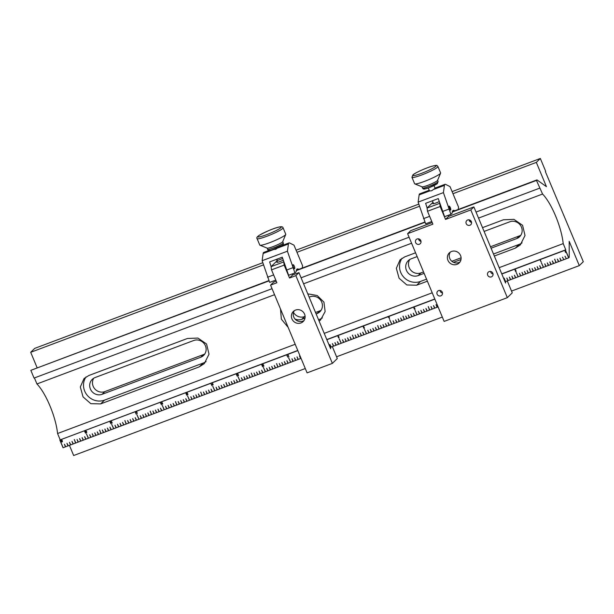 <?xml version="1.0" encoding="UTF-8"?>
<svg xmlns="http://www.w3.org/2000/svg" width="614" height="614" viewBox="0 0 614 614"><rect width="100%" height="100%" fill="white"/><g stroke="black" fill="none" stroke-linecap="round" stroke-linejoin="round"><path stroke-width="0.92" d="M439.24 201.599A4.927 0.583 157.4 0 1 432.893 203.733A4.927 0.583 157.4 0 1 432.954 203.449A4.927 0.583 157.4 0 1 433.369 203.134M487.677 275.202A2.886 2.748 -134.4 0 0 492.29 276.292A2.886 2.748 -134.4 0 0 492.858 273.261A2.886 2.748 -134.4 0 0 488.253 272.171A2.886 2.748 -134.4 0 0 487.677 275.202M490.555 271.449A2.886 2.748 -134.4 0 0 493.057 274.005M437.114 294.198A2.886 2.748 -134.4 0 0 441.727 295.288A2.886 2.748 -134.4 0 0 442.295 292.249A2.886 2.748 -134.4 0 0 437.69 291.159A2.886 2.748 -134.4 0 0 437.114 294.198M439.992 290.437A2.886 2.748 -134.4 0 0 442.494 292.993M415.632 242.584A2.886 2.748 -134.4 0 0 420.245 243.674A2.886 2.748 -134.4 0 0 420.813 240.634A2.886 2.748 -134.4 0 0 416.2 239.552A2.886 2.748 -134.4 0 0 415.632 242.584M418.51 238.823A2.886 2.748 -134.4 0 0 421.012 241.379M466.195 223.596A2.886 2.748 -134.4 0 0 470.8 224.678A2.886 2.748 -134.4 0 0 471.375 221.646A2.886 2.748 -134.4 0 0 466.763 220.556A2.886 2.748 -134.4 0 0 466.195 223.596M469.073 219.835A2.886 2.748 -134.4 0 0 471.575 222.391M447.928 260.298A7.038 6.7 -134.4 0 0 459.172 262.953A7.038 6.7 -134.4 0 0 460.569 255.547A7.038 6.7 -134.4 0 0 449.325 252.891A7.038 6.7 -134.4 0 0 447.928 260.298M450.338 252.085A7.038 6.7 -134.4 0 0 460.001 261.948M448.166 215.353L448.604 216.404L445.526 219.421L440.154 206.519L427.513 211.262L432.885 224.164L407.604 233.665L444.129 321.406L507.333 297.667L512.26 292.84L507.287 280.897M445.526 219.421L470.808 209.927L507.333 297.667M432.218 222.56L410.682 230.649L407.604 233.665M448.604 216.404L473.885 206.91L505.575 283.039L505.575 281.542M439.777 203.257L440.154 206.519M433 202.259L427.06 208.077L439.701 203.334M470.808 209.927L473.885 206.91M427.513 211.262L427.06 208.077M449.394 208.553A2.111 0.599 69.4 0 0 450.599 210.072A2.111 0.599 69.4 0 0 450.315 207.647A2.111 0.599 69.4 0 0 449.118 206.12A2.111 0.599 69.4 0 0 449.394 208.553M434.85 188.467L431.696 190.739L429.508 190.992L428.925 190.632L429.224 190.256L419.723 193.824A7.038 1.988 69.4 0 0 419.139 194.891L418.134 202.106L425.648 223.811L431.78 221.508M435.426 187.93L445.004 184.33A7.038 1.988 69.4 0 0 444.421 185.39L443.415 192.612L418.134 202.106M458.19 209.497L458.597 207.225L450.008 186.579L445.649 184.415A7.038 1.988 69.4 0 0 445.004 184.33M429.631 216.343L423.499 218.645M443.415 192.612L450.929 214.317L452.157 213.104A12.671 3.577 -110.6 0 1 453.27 210.395A12.671 3.577 -110.6 0 1 454.813 210.763M427.137 208.008L425.617 203.326L438.258 198.583L444.605 216.688L450.929 214.317M448.78 209.151L442.456 211.523M437.928 166.478L440.614 172.933A14.076 1.665 157.4 0 1 440.599 173.156A14.076 1.665 157.4 0 1 439.908 173.908A14.076 1.665 157.4 0 1 426.538 180.585A14.076 1.665 157.4 0 1 414.795 183.893A14.076 1.665 157.4 0 1 414.627 183.747L411.94 177.3L412.999 174.783C414.603 173.179 425.149 168.244 431.473 166.386C438.319 164.667 436.385 165.412 437.928 166.478A14.076 1.665 157.4 0 1 437.222 167.453A14.076 1.665 157.4 0 1 423.084 174.437A14.076 1.665 157.4 0 1 411.94 177.3M440.599 173.156L437.559 180.393A8.442 0.998 157.4 0 1 437.145 180.838A8.442 0.998 157.4 0 1 429.125 184.845A8.442 0.998 157.4 0 1 422.079 186.833L414.795 183.893M449.318 206.803A1.405 0.399 69.4 0 0 449.548 208.399A1.405 0.399 69.4 0 0 450.392 209.389A1.405 0.399 69.4 0 0 450.438 209.313A1.405 0.399 69.4 0 0 450.231 207.954A1.405 0.399 69.4 0 0 449.494 206.795A1.405 0.399 69.4 0 0 449.318 206.803M282.271 257.189L277.513 258.954M282.67 258.417A4.221 0.499 157.4 0 1 276.814 260.374A4.221 0.499 157.4 0 1 276.814 260.305L277.367 259.008M283.069 227.794L285.756 234.249A14.076 1.665 157.4 0 1 285.74 234.471A14.076 1.665 157.4 0 1 283.86 236.052A14.076 1.665 157.4 0 1 270.306 242.438A14.076 1.665 157.4 0 1 259.937 245.209A14.076 1.665 157.4 0 1 259.768 245.063L257.082 238.616C256.299 237.91 257.051 236.789 259.331 235.262C268.026 230.611 274.903 227.809 279.969 226.858C281.726 226.512 282.755 226.819 283.069 227.794A14.076 1.665 157.4 0 1 281.174 229.605A14.076 1.665 157.4 0 1 266.86 236.275A14.076 1.665 157.4 0 1 257.082 238.616M285.74 234.471L282.693 241.709A8.442 0.998 157.4 0 1 281.573 242.653A8.442 0.998 157.4 0 1 273.437 246.483A8.442 0.998 157.4 0 1 267.213 248.148L259.937 245.209M283.246 260.19A4.927 0.583 157.4 0 1 276.899 262.324A4.927 0.583 157.4 0 1 276.96 262.04A4.927 0.583 157.4 0 1 277.374 261.725M291.926 318.889A7.038 6.7 -134.4 0 0 303.17 321.544A7.038 6.7 -134.4 0 0 304.567 314.138A7.038 6.7 -134.4 0 0 293.331 311.482A7.038 6.7 -134.4 0 0 291.926 318.889M294.344 310.676A7.038 6.7 -134.4 0 0 304.007 320.539M292.172 273.944L292.609 274.995L289.532 278.012L284.159 265.11L271.518 269.853L276.891 282.755L270.574 285.134L307.092 372.875L332.374 363.373L337.301 358.553L332.335 346.611M289.532 278.012L295.856 275.632L332.374 363.373M276.223 281.151L273.652 282.118L270.574 285.134M292.609 274.995L298.934 272.624L330.624 348.752L330.616 347.255M283.783 261.848L284.159 265.11M277.006 260.85L271.066 266.668L283.706 261.925M295.856 275.632L298.934 272.624M271.518 269.853L271.066 266.668M293.4 267.144A2.111 0.599 69.4 0 0 294.605 268.663A2.111 0.599 69.4 0 0 294.321 266.238A2.111 0.599 69.4 0 0 293.116 264.711A2.111 0.599 69.4 0 0 293.4 267.144M278.856 247.058L275.701 249.33L273.1 249.407M302.195 268.088L302.602 265.816L294.006 245.17L289.654 243.006A7.038 1.988 69.4 0 0 289.002 242.921A7.038 1.988 69.4 0 0 288.426 243.981L287.413 251.203L262.132 260.697L269.653 282.402L275.786 280.099M273.637 274.934L267.504 277.236M287.413 251.203L294.935 272.908L296.163 271.695A12.671 3.577 -110.6 0 1 297.276 268.986A12.671 3.577 -110.6 0 1 298.818 269.354M269.285 250.328L263.721 252.415A7.038 1.988 69.4 0 0 263.145 253.482L262.132 260.697M271.142 266.599L269.623 261.917L282.263 257.174L288.611 275.279L294.935 272.908M292.786 267.742L286.462 270.114M565.118 250.804L565.195 251.917L565.978 252.692L565.901 251.579L565.087 250.827M60.533 441.098L60.548 440.33L61.162 440.921L61.001 442.195L61.461 441.581L61.592 442.088L60.863 442.065L60.932 440.629M61.638 441.965L61.016 442.318M515.069 270.375L515.085 269.607L515.706 270.198L515.545 271.472L516.006 270.858L516.128 271.365L515.407 271.342L515.476 269.907L515.069 270.375L515.476 269.907M516.182 271.242L515.56 271.595M135.349 412.293L136.17 414.197L135.402 412.24M136.039 413.782L136.178 414.189M110.067 421.795L110.888 423.698L109.983 422.094M110.758 423.276L110.888 423.698M185.912 393.305L186.733 395.209L185.965 393.252M186.602 394.794L186.74 395.201M160.63 402.799L161.451 404.703L160.546 403.106M161.321 404.288L161.451 404.703M84.786 431.289L85.607 433.192L84.701 431.596M85.476 432.778L85.607 433.192M389.053 317.331L388.324 317.269L389.184 317.039L389.453 319.034L389.053 317.131M338.375 337.593L338.92 337.178L337.984 336.649L338.076 336.081L338.943 336.979L338.897 337.976L338.375 337.593L339.005 337.915M338.391 337.508L338.982 337.117L338.045 336.587L338.137 336.027M338.099 336.748L338.076 336.081M262.777 365.13L262.8 364.371L263.414 364.954L263.252 366.228L263.713 365.614L263.836 366.121L263.114 366.097L263.183 364.67L262.777 365.13L263.183 364.67M263.89 366.005L263.268 366.358M237.741 374.617L237.772 373.903L237.219 374.072L237.887 373.819L238.332 375.753L237.741 374.617M238.432 375.024L238.332 375.753L237.856 375.361M238.278 375.645L237.917 374.64M288.081 354.93L288.91 356.834L288.143 354.877M288.78 356.419L288.918 356.826M540.374 260.175L541.195 262.071L540.289 260.474M541.064 261.656L541.195 262.071M529.498 268.679L530.319 271.357L529.498 268.679M504.217 278.173L505.038 280.851L504.217 278.173M428.372 306.662L429.194 309.341L428.372 306.662M403.091 316.156L403.912 318.835L403.091 316.156M377.81 325.65L378.631 328.329L377.81 325.65M352.528 335.152L353.349 337.823L352.528 335.152M276.684 363.634L277.505 366.312L276.684 363.634M251.402 373.135L252.224 375.806L251.402 373.135M226.121 382.629L226.942 385.3L226.121 382.629M200.839 392.123L201.661 394.802L200.839 392.123M175.558 401.617L176.379 404.296L175.558 401.617M150.276 411.111L151.098 413.79L150.276 411.111M124.995 420.613L125.816 423.284L124.995 420.613M99.714 430.107L100.535 432.778L99.714 430.107M74.432 439.601L75.253 442.28L74.432 439.601M554.78 259.185L555.601 261.863L554.78 259.185M563.437 258.916L562.432 257.205L563.437 258.916M565.962 257.964L564.957 256.253L565.962 257.964M541.456 262.999L543.213 266.514L541.456 262.999M389.767 319.971L391.525 323.486L389.767 319.971M339.204 338.959L340.962 342.482L339.204 338.959M288.641 357.954L290.399 361.469L288.641 357.954M238.078 376.942L239.836 380.457L238.078 376.942M187.516 395.93L189.273 399.453L187.516 395.93M136.953 414.926L138.71 418.441L136.953 414.926M86.39 433.914L88.147 437.437L86.39 433.914M111.671 424.42L113.429 427.935L111.671 424.42M162.234 405.432L163.992 408.947L162.234 405.432M212.797 386.436L214.555 389.959L212.797 386.436M263.36 367.448L265.118 370.963L263.36 367.448M364.486 329.465L366.243 332.98L364.486 329.465M415.049 310.477L416.806 313.992L415.049 310.477M516.174 272.493L517.932 276.008L516.174 272.493M297.828 350.617L59.842 440.008L63.058 447.752L301.052 358.361M330.086 347.455L438.089 306.893M505.038 281.749L568.687 257.842L566.922 253.39L568.364 257.066M501.815 274.005L565.463 250.098L566.86 253.452M326.863 339.719L434.865 299.148M560.659 259.96L559.907 258.156L560.897 259.837M558.126 260.912L557.374 259.108L558.364 260.781M553.068 262.807L552.316 261.004L553.314 262.685M550.543 263.759L549.791 261.955L550.781 263.636M548.018 264.711L547.266 262.899L548.256 264.58M545.485 265.662L544.733 263.851L545.723 265.532M540.427 267.558L539.675 265.755L540.673 267.428M537.902 268.51L537.15 266.699L538.14 268.379M535.377 269.454L534.625 267.65L535.615 269.331M532.845 270.406L532.092 268.602L533.082 270.283M527.787 272.309L527.035 270.498L528.032 272.179M525.262 273.253L524.51 271.449L525.5 273.13M522.737 274.205L521.984 272.401L522.974 274.074M520.204 275.156L519.452 273.345L520.442 275.026M515.146 277.052L514.394 275.249L515.392 276.929M512.621 278.004L511.869 276.2L512.859 277.873M510.096 278.956L509.344 277.144L510.334 278.825M507.563 279.9L506.811 278.096L507.801 279.777M436.777 306.493L436.024 304.682L437.014 306.363M434.251 307.437L433.499 305.634L434.489 307.315M431.719 308.389L430.967 306.586L431.957 308.259M426.661 310.285L425.909 308.481L426.907 310.162M424.136 311.237L423.384 309.433L424.374 311.114M421.611 312.188L420.859 310.377L421.849 312.058M419.078 313.14L418.326 311.329L419.316 313.01M414.02 315.036L413.268 313.232L414.266 314.905M411.495 315.987L410.743 314.176L411.733 315.857M408.97 316.931L408.218 315.128L409.208 316.809M406.437 317.883L405.685 316.08L406.675 317.76M401.379 319.787L400.627 317.975L401.625 319.656M398.854 320.731L398.102 318.927L399.092 320.608M396.329 321.682L395.577 319.879L396.567 321.552M393.797 322.634L393.044 320.823L394.034 322.503M388.739 324.53L387.987 322.726L388.984 324.407M386.214 325.481L385.462 323.678L386.452 325.351M383.689 326.433L382.936 324.622L383.927 326.303M381.156 327.377L380.404 325.573L381.394 327.254M376.098 329.281L375.346 327.469L376.344 329.15M373.573 330.232L372.821 328.421L373.811 330.102M371.048 331.176L370.296 329.373L371.286 331.053M368.515 332.128L367.763 330.324L368.753 331.997M363.457 334.024L362.705 332.22L363.703 333.901M360.932 334.975L360.18 333.172L361.17 334.853M358.407 335.927L357.655 334.116L358.645 335.797M355.874 336.879L355.122 335.067L356.112 336.748M350.817 338.774L350.064 336.971L351.062 338.644M348.291 339.726L347.539 337.915L348.529 339.596M345.766 340.67L345.014 338.867L346.004 340.547M343.234 341.622L342.482 339.818L343.472 341.499M338.176 343.525L337.424 341.714L338.421 343.395M335.651 344.469L334.899 342.666L335.889 344.347M333.126 345.421L332.374 343.617L333.364 345.298M330.593 346.373L329.841 344.561L330.831 346.242M300.254 357.762L299.502 355.959L300.499 357.64M297.729 358.714L296.976 356.911L297.967 358.591M295.204 359.666L294.451 357.862L295.441 359.535M292.671 360.618L291.919 358.806L292.909 360.487M287.613 362.513L286.868 360.71L287.859 362.383M285.088 363.465L284.336 361.654L285.326 363.334M282.563 364.409L281.811 362.605L282.801 364.286M280.03 365.361L279.278 363.557L280.268 365.238M274.972 367.264L274.228 365.453L275.218 367.134M272.447 368.208L271.695 366.404L272.685 368.085M269.922 369.16L269.17 367.356L270.16 369.037M267.389 370.112L266.637 368.3L267.627 369.981M262.332 372.007L261.587 370.204L262.577 371.884M259.806 372.959L259.054 371.155L260.044 372.828M257.281 373.911L256.529 372.099L257.519 373.78M254.749 374.855L253.996 373.051L254.987 374.732M249.691 376.758L248.946 374.947L249.936 376.628M247.166 377.71L246.414 375.898L247.404 377.579M244.641 378.654L243.888 376.85L244.879 378.531M242.108 379.606L241.356 377.802L242.346 379.475M237.05 381.501L236.306 379.698L237.296 381.378M234.525 382.453L233.773 380.649L234.763 382.33M232 383.405L231.248 381.601L232.238 383.274M229.467 384.356L228.715 382.545L229.705 384.226M224.409 386.252L223.665 384.448L224.655 386.122M221.884 387.204L221.132 385.392L222.122 387.073M219.359 388.148L218.607 386.344L219.597 388.025M216.826 389.099L216.074 387.296L217.064 388.977M211.776 391.003L211.024 389.192L212.014 390.872M209.244 391.947L208.491 390.143L209.481 391.824M206.718 392.899L205.966 391.095L206.956 392.776M204.186 393.85L203.434 392.039L204.431 393.72M199.136 395.746L198.383 393.942L199.373 395.623M196.603 396.698L195.851 394.894L196.841 396.567M194.078 397.649L193.326 395.838L194.316 397.519M191.545 398.593L190.793 396.79L191.791 398.471M186.495 400.497L185.743 398.686L186.733 400.366M183.962 401.449L183.21 399.637L184.2 401.318M181.437 402.393L180.685 400.589L181.675 402.27M178.904 403.344L178.152 401.541L179.15 403.214M173.854 405.24L173.102 403.436L174.092 405.117M171.321 406.192L170.569 404.388L171.559 406.069M168.796 407.143L168.044 405.34L169.034 407.013M166.264 408.095L165.511 406.284L166.509 407.965M161.213 409.991L160.461 408.187L161.451 409.86M158.681 410.943L157.928 409.131L158.919 410.812M156.156 411.887L155.403 410.083L156.393 411.764M153.623 412.838L152.871 411.035L153.868 412.715M148.573 414.742L147.82 412.93L148.811 414.611M146.04 415.686L145.288 413.882L146.278 415.563M143.515 416.637L142.763 414.834L143.753 416.515M140.982 417.589L140.23 415.778L141.228 417.459M135.932 419.485L135.18 417.681L136.17 419.362M133.399 420.436L132.647 418.633L133.637 420.306M130.874 421.388L130.122 419.577L131.112 421.258M128.341 422.332L127.589 420.529L128.587 422.209M123.291 424.236L122.539 422.424L123.529 424.105M120.758 425.187L120.006 423.376L120.996 425.057M118.233 426.131L117.481 424.328L118.471 426.009M115.701 427.083L114.948 425.279L115.946 426.953M110.65 428.979L109.898 427.175L110.888 428.856M108.118 429.93L107.366 428.127L108.356 429.808M105.593 430.882L104.84 429.079L105.831 430.752M103.06 431.834L102.308 430.023L103.305 431.703M98.01 433.73L97.258 431.926L98.248 433.599M95.477 434.681L94.725 432.87L95.715 434.551M92.952 435.625L92.2 433.822L93.19 435.503M90.419 436.577L89.667 434.773L90.665 436.454M85.369 438.48L84.617 436.669L85.607 438.35M82.836 439.424L82.084 437.621L83.074 439.302M80.311 440.376L79.559 438.573L80.549 440.253M77.778 441.328L77.026 439.517L78.024 441.197M72.728 443.224L71.976 441.42L72.966 443.101M70.196 444.175L69.443 442.372L70.433 444.045M67.67 445.127L66.918 443.316L67.908 444.996M65.138 446.071L64.386 444.267L65.383 445.948M261.756 364.816L262.577 366.719L261.81 364.762M262.447 366.305L262.585 366.712M287.037 355.322L287.859 357.225L286.953 355.629M287.728 356.811L287.859 357.225M211.193 383.811L212.014 385.715L211.109 384.118M211.884 385.3L212.014 385.715M236.474 374.317L237.296 376.221L236.39 374.617M237.165 375.799L237.303 376.205M363.565 327.469L363.404 326.571L363.895 326.909L364.217 328.467L363.588 327.423M363.649 327.362L363.404 326.571M364.409 327.953L364.217 328.467L363.58 327.999M414.504 307.913L414.504 308.028C413.982 307.553 413.836 307.721 414.074 308.543L414.941 308.896L414.841 309.456L413.989 308.558L414.02 307.56L414.504 307.913M414.534 307.99L414.504 308.028C413.982 307.553 413.836 307.721 414.074 308.543M414.941 308.896L414.841 309.456L414.051 308.497L414.082 307.499M111.28 422.225L111.119 421.327L111.602 421.664L111.925 423.223L111.303 422.186M111.364 422.125L111.119 421.327M112.116 422.716L111.925 423.223L111.287 422.762M86.083 432.348L86.635 431.934L85.691 431.404L85.791 430.844L86.658 431.742L86.612 432.74L86.121 432.31M86.098 432.271L86.697 431.872L85.753 431.343L85.853 430.782M85.806 431.504L85.791 430.844M86.72 432.678L86.144 432.287M186.786 393.275L187.324 392.806L186.817 393.137L187.853 394.004L187.769 394.741L187.178 394.303L187.715 394.641L187.754 393.981L187.024 393.935L186.687 393.052M187.853 394.004L187.769 394.741L187.27 394.334M187.715 394.641L187.815 393.919L187.132 393.843M213.05 384.94L212.344 384.732L212.444 383.266L212.92 384.625M212.505 384.863L212.981 384.571M212.467 383.543L212.475 384.702L212.881 384.533L212.528 383.481L213.096 384.364M136.761 412.094L136.039 412.032L136.891 411.794L137.16 413.79L136.761 411.894M162.211 402.677L162.211 402.784C161.689 402.308 161.551 402.477 161.789 403.298L162.649 403.651L162.556 404.219L161.697 403.314L161.728 402.316L162.211 402.677M162.242 402.753L162.211 402.784C161.689 402.308 161.551 402.477 161.789 403.298M162.649 403.651L162.556 404.219L161.758 403.26L161.789 402.254M62.482 441.765L61.638 440.975L61.646 439.908L62.459 441.796M64.462 444.237L65.199 446.017M66.995 443.293L67.732 445.066M69.52 442.341L70.257 444.114M72.045 441.389L72.79 443.162M74.256 439.67L75.491 442.149M77.103 439.494L77.84 441.266M79.636 438.542L80.373 440.315M82.161 437.59L82.898 439.371M84.686 436.646L85.43 438.419M89.744 434.743L90.481 436.516M92.277 433.791L93.013 435.572M94.802 432.847L95.538 434.62M97.327 431.895L98.071 433.668M99.537 430.168L100.773 432.655M102.385 430L103.121 431.772M104.917 429.048L105.654 430.821M107.442 428.096L108.179 429.869M109.967 427.144L110.712 428.925M115.025 425.249L115.762 427.022M117.558 424.297L118.295 426.07M120.083 423.353L120.82 425.126M122.608 422.401L123.353 424.174M124.819 420.674L126.054 423.161M127.666 420.498L128.403 422.279M130.199 419.554L130.935 421.327M132.724 418.602L133.461 420.375M135.249 417.65L135.993 419.423M140.307 415.755L141.043 417.528M142.839 414.803L143.576 416.576M145.364 413.851L146.101 415.632M147.89 412.907L148.634 414.68M150.1 411.18L151.336 413.659M152.947 411.004L153.684 412.777M155.48 410.052L156.217 411.833M158.005 409.108L158.742 410.881M160.53 408.156L161.275 409.929M165.588 406.261L166.325 408.034M168.121 405.309L168.858 407.082M170.646 404.357L171.383 406.13M173.171 403.406L173.915 405.186M175.381 401.686L176.617 404.166M178.229 401.51L178.966 403.283M180.762 400.558L181.498 402.331M183.287 399.614L184.023 401.387M185.812 398.663L186.556 400.435M190.87 396.759L191.606 398.54M193.402 395.815L194.139 397.588M195.927 394.863L196.664 396.636M198.452 393.912L199.197 395.685M200.663 392.192L201.899 394.672M203.51 392.016L204.247 393.789M206.043 391.064L206.78 392.837M208.568 390.113L209.305 391.893M211.093 389.169L211.838 390.941M216.151 387.265L216.888 389.038M218.676 386.313L219.421 388.094M221.209 385.369L221.946 387.142M223.734 384.418L224.478 386.191M225.944 382.691L227.18 385.178M228.792 382.522L229.529 384.295M231.317 381.57L232.061 383.343M233.85 380.619L234.586 382.392M236.375 379.667L237.119 381.447M241.432 377.771L242.169 379.544M243.958 376.819L244.702 378.592M246.49 375.875L247.227 377.648M249.015 374.924L249.76 376.697M251.226 373.197L252.461 375.684M254.073 373.02L254.81 374.801M256.598 372.076L257.343 373.849M259.131 371.125L259.868 372.898M261.656 370.173L262.401 371.946M266.714 368.277L267.451 370.05M269.239 367.325L269.983 369.098M271.772 366.374L272.509 368.147M274.297 365.43L275.041 367.203M276.507 363.703L277.743 366.182M279.355 363.526L280.091 365.299M281.88 362.575L282.624 364.355M284.412 361.631L285.149 363.404M286.938 360.679L287.682 362.452M291.995 358.783L292.732 360.556M294.52 357.832L295.265 359.604M297.053 356.88L297.79 358.653M299.578 355.928L300.315 357.709M329.918 344.538L330.654 346.311M332.443 343.587L333.187 345.36M334.975 342.635L335.712 344.408M337.5 341.691L338.237 343.464M342.558 339.788L343.295 341.561M345.083 338.836L345.828 340.616M347.616 337.892L348.353 339.665M350.141 336.94L350.878 338.713M352.352 335.213L353.587 337.7M355.199 335.044L355.936 336.817M357.724 334.093L358.469 335.866M360.257 333.141L360.994 334.914M362.782 332.189L363.519 333.97M367.84 330.294L368.577 332.067M370.365 329.342L371.109 331.115M372.898 328.398L373.634 330.171M375.423 327.446L376.159 329.219M377.633 325.719L378.869 328.206M380.48 325.543L381.217 327.323M383.006 324.599L383.75 326.372M385.538 323.647L386.275 325.42M388.063 322.695L388.8 324.468M393.121 320.8L393.858 322.573M395.646 319.848L396.391 321.621M398.179 318.896L398.916 320.669M400.704 317.952L401.441 319.725M402.914 316.225L404.15 318.704M405.762 316.049L406.499 317.822M408.287 315.097L409.031 316.878M410.82 314.153L411.557 315.926M413.345 313.201L414.082 314.974M418.403 311.306L419.139 313.079M420.928 310.354L421.672 312.127M423.46 309.402L424.197 311.175M425.986 308.451L426.722 310.231M428.196 306.731L429.432 309.21M431.043 306.555L431.78 308.328M433.568 305.603L434.313 307.376M436.101 304.651L436.838 306.432M504.04 278.242L505.276 280.728M506.888 278.065L507.624 279.838M509.413 277.121L510.157 278.894M511.946 276.17L512.682 277.942M514.471 275.218L515.207 276.991M519.528 273.322L520.265 275.095M522.053 272.37L522.798 274.143M524.586 271.419L525.323 273.192M527.111 270.475L527.848 272.248M529.322 268.748L530.557 271.227M532.169 268.571L532.906 270.344M534.694 267.62L535.439 269.4M537.227 266.676L537.964 268.448M539.752 265.724L540.489 267.497M544.81 263.828L545.547 265.601M547.335 262.876L548.079 264.649M549.868 261.925L550.604 263.698M552.393 260.973L553.13 262.754M554.603 259.254L555.839 261.733M557.451 259.077L558.187 260.85M559.976 258.126L560.72 259.899M59.842 440.008L297.767 350.456M34.43 377.932L36.94 383.957A35.19 9.939 -110.6 0 1 57.57 433.522L60.149 439.708M269.016 280.874L30.838 370.334L34.054 378.07L272.048 288.687M30.838 370.334L268.901 280.598M262.792 262.715L34.706 348.384L30.7 352.306L37.093 367.663M69.436 445.357L73.665 455.527L305.288 368.53M61.308 443.339L62.797 446.915M478.544 218.093L542.569 194.039L536.459 180.424L536.997 179.902L546.437 186.671L536.329 162.395L540.335 158.473L545.7 171.375L545.393 171.674L583.3 261.694L579.294 265.616L569.193 241.34L569.224 257.32L568.687 257.842M542.569 194.039A35.19 9.939 -110.6 0 1 563.199 243.612L565.77 249.798L565.463 250.098M204.838 353.902A9.149 8.711 45.6 0 1 203.472 354.562L104.879 391.594A9.149 8.711 45.6 0 1 94.633 388.708A9.149 8.711 45.6 0 1 93.758 378.186M520.856 235.208A9.149 8.711 45.6 0 1 519.49 235.868L490.479 246.759M423.53 271.91L420.897 272.9A9.149 8.711 45.6 0 1 410.651 270.014A9.149 8.711 45.6 0 1 409.776 259.492M461.099 257.796L451.827 261.28M321.13 310.224A9.149 8.711 45.6 0 1 319.771 310.884L315.519 312.472M305.104 316.387L304.598 316.578A9.149 8.711 45.6 0 1 293.5 312.48M540.335 158.473L452.096 191.614M418.786 204.124L296.101 250.205M563.199 243.612L499.174 267.658M432.225 292.809L324.223 333.371M295.188 344.277L57.57 433.522M36.94 383.957L274.558 294.705M303.585 283.798L411.587 243.236M419.209 240.373L420.398 239.928M469.771 221.385L470.961 220.94M288.166 327.4L281.358 319.157L280.514 309.026M307.775 293.853L317.192 295.518L323.931 302.119L325.136 311.544L320.592 319.932L319.15 321.183M100.658 403.897L90.818 403.667L83.051 396.897L80.319 386.989L84.041 378.516L88.838 375.507L187.439 338.475L197.931 338.068L206.557 343.993L209.013 354.171L204.301 363.611L199.258 366.865L100.658 403.897L104.526 400.113L203.119 363.081A15.48 14.736 -134.4 0 0 206.066 361.562M427.382 281.181L416.676 285.203L406.836 284.973L399.069 278.203L396.337 268.295L400.059 259.822L404.856 256.813L415.571 252.791M482.52 227.648L503.457 219.781L513.949 219.375L522.575 225.3L525.024 235.477L520.319 244.917L515.269 248.171L494.339 256.03M579.294 265.616L511.523 291.074M442.318 317.062L336.564 356.788M536.329 162.395L452.971 193.702M419.485 206.281L296.976 252.293M263.49 264.872L30.7 352.306M296.355 270.283L424.896 222.007M452.349 211.692L536.997 179.902M536.459 180.424L452.272 212.045M425.011 222.283L296.278 270.636M539.683 188.16L476.034 212.068M409.085 237.219L301.083 277.781M326.794 339.557L434.796 298.987M501.753 273.844L565.77 249.798M402.07 258.218A15.48 14.736 -134.4 0 0 402.999 276.292A15.48 14.736 -134.4 0 0 420.536 281.419L426.546 279.163M493.495 254.012L519.137 244.387A15.48 14.736 -134.4 0 0 522.084 242.868M491.077 248.209L516.719 238.577A9.149 8.711 -134.4 0 0 519.628 236.728A9.149 8.711 -134.4 0 0 520.595 225.507A9.149 8.711 -134.4 0 0 509.735 221.807L484.101 231.432M417.144 256.583L411.142 258.839A9.149 8.711 -134.4 0 0 408.233 260.689A9.149 8.711 -134.4 0 0 407.266 271.91A9.149 8.711 -134.4 0 0 418.126 275.609L424.128 273.353M453.477 262.332L460.999 259.507M86.052 376.912A15.48 14.736 -134.4 0 0 86.981 394.986A15.48 14.736 -134.4 0 0 104.526 400.113M200.701 357.271A9.149 8.711 -134.4 0 0 203.61 355.422A9.149 8.711 -134.4 0 0 204.577 344.201A9.149 8.711 -134.4 0 0 193.725 340.501L95.124 377.533A9.149 8.711 -134.4 0 0 92.215 379.383A9.149 8.711 -134.4 0 0 91.248 390.604A9.149 8.711 -134.4 0 0 102.108 394.303L200.701 357.271L203.472 354.562M318.543 319.725L319.418 319.403A15.48 14.736 -134.4 0 0 322.365 317.883M316.126 313.923L317.001 313.593A9.149 8.711 -134.4 0 0 319.909 311.743A9.149 8.711 -134.4 0 0 320.869 300.522A9.149 8.711 -134.4 0 0 310.016 296.823L309.141 297.145M294.95 318.996A9.149 8.711 -134.4 0 0 301.827 319.288L305.004 318.098M568.303 257.051L566.814 253.475M87.955 437.467L86.467 433.891M113.237 427.973L111.748 424.389M138.518 418.479L137.029 414.895M163.8 408.978L162.311 405.401M189.081 399.484L187.592 395.907M214.363 389.99L212.874 386.413M239.644 380.496L238.155 376.912M264.926 371.002L263.437 367.418M290.207 361.5L288.718 357.924M340.77 342.512L339.281 338.936M366.051 333.018L364.562 329.434M391.333 323.524L389.844 319.94M416.614 314.023L415.125 310.446M517.74 276.047L516.251 272.462M543.022 266.545L541.533 262.969M565.034 256.23L565.954 257.934M562.508 257.174L563.422 258.885M541.118 261.863L540.42 260.336M262.5 366.512L261.802 364.977M288.826 356.619L288.135 355.092M287.782 357.01L287.083 355.483M211.937 385.5L211.239 383.973M237.787 374.195L237.741 374.663M238.493 374.962L238.393 375.691M238.339 375.584L238.332 374.839L238.339 375.584M237.219 376.006L236.52 374.479M263.176 366.036L263.191 365.453M263.337 365.269L263.245 364.609M338.452 337.454L338.982 337.117L338.452 337.454M338.874 336.817L338.698 337.232M338.59 337.186L338.705 336.526L338.652 337.124L338.091 336.219L338.222 336.994L338.59 337.186L338.644 336.587L338.153 336.18L338.283 336.933M363.296 326.955L363.465 326.51M364.47 327.891L364.279 328.406M363.642 327.937L363.626 327.408M363.718 327.323L363.795 326.725L363.373 327.124M363.833 327.354L364.317 327.722L364.24 328.29L363.833 327.354L363.78 328.183L364.179 328.352L364.255 327.784L363.772 327.416L363.78 328.183M364.179 328.352L364.317 327.722M389.115 317.077L388.578 317.323M389.314 318.658L389.061 317.638M415.003 308.834L414.911 309.395M414.834 309.295L414.396 308.297L414.857 309.287M414.757 308.489L414.335 308.358L414.289 308.957M414.772 309.356L414.696 308.55M111.011 421.711L111.18 421.265M112.178 422.655L111.986 423.161M111.349 422.701L111.341 422.163M111.433 422.079L111.502 421.48L111.088 421.887M111.548 422.117L112.032 422.478L111.948 423.054L111.548 422.117L111.495 422.939L111.971 422.539L111.487 422.179L111.495 422.939M111.886 423.107L112.032 422.478M85.53 432.977L84.832 431.45M86.16 432.21L86.697 431.872L86.16 432.21M86.582 431.581L86.413 431.995M86.298 431.941L86.413 431.289L86.359 431.88L85.868 430.921L85.937 431.749L86.298 431.941L86.351 431.343L85.922 430.882L85.998 431.688M161.375 404.488L160.676 402.961M187.339 392.822L186.817 393.137M187.915 393.942L187.83 394.679M187.777 394.579L187.815 393.919L187.777 394.579M186.656 394.994L185.958 393.467M212.436 384.717L212.444 383.266M110.812 423.483L110.113 421.956M136.822 411.833L136.193 412.132M137.022 413.414L136.768 412.393M136.093 413.989L135.395 412.454M162.71 403.59L162.618 404.158M162.464 403.244L162.104 403.053L161.996 403.713L162.564 404.05L162.464 403.244L162.042 403.114L161.996 403.713M162.48 404.119L162.403 403.306M515.468 271.281L515.476 270.69M515.63 270.513L515.537 269.845M61.715 440.952L62.444 441.643L61.753 439.954L61.638 440.975M61.699 440.913L61.707 439.847M62.252 440.476L61.707 439.985M62.344 441.735L62.198 440.53M60.924 442.003L60.94 441.412M61.085 441.236L60.993 440.568M565.179 250.742L565.356 252.039M565.417 250.896L565.233 251.556L565.233 250.85L565.885 251.556L566.016 252.507L565.172 251.617L565.172 250.911L565.824 251.617L565.931 252.592M565.149 250.926L565.172 251.617M444.421 185.39L434.052 189.289M429.508 190.992L419.139 194.891M438.104 181.544L437.337 183.67L429.132 187.661C424.52 189.005 423.606 189.864 422.509 188.037A8.442 0.998 -22.6 0 0 429.194 186.318A8.442 0.998 -22.6 0 0 437.682 182.128A8.442 0.998 -22.6 0 0 438.104 181.544L437.59 180.309M436.984 183.862A7.038 0.837 157.4 0 1 428.702 187.815A7.038 0.837 157.4 0 1 424.704 188.298M413.345 174.591A12.671 1.504 -22.6 0 0 420.544 173.708A12.671 1.504 -22.6 0 0 435.456 166.609A12.671 1.504 -22.6 0 0 428.257 167.484A12.671 1.504 -22.6 0 0 413.345 174.591M283.246 242.86C283.699 243.773 283.2 244.648 281.749 245.493L272.716 249.53C269.6 250.758 267.911 250.696 267.65 249.353A8.442 0.998 -22.6 0 0 273.514 247.949A8.442 0.998 -22.6 0 0 282.11 243.95A8.442 0.998 -22.6 0 0 283.246 242.86L282.732 241.624M259.545 235.154A12.671 1.504 -22.6 0 0 263.429 235.799A12.671 1.504 -22.6 0 0 279.531 228.669A12.671 1.504 -22.6 0 0 275.648 228.024A12.671 1.504 -22.6 0 0 259.545 235.154M288.426 243.981L278.058 247.879M273.514 249.583L263.145 253.482M515.269 248.171L519.137 244.387M420.536 281.419L416.676 285.203M516.719 238.577L519.49 235.868M420.897 272.9L418.126 275.609M199.258 366.865L203.119 363.081M104.879 391.594L102.108 394.303M318.697 320.101L319.418 319.403M317.001 313.593L319.771 310.884M304.598 316.578L301.827 319.288M422.509 188.037L421.995 186.802M433.599 203.687L432.394 200.786M429.539 191L428.28 187.976M435.096 188.245L433.998 185.597M449.494 206.795L448.934 206.511M450.438 209.313L450.208 209.896M267.65 249.353L267.136 248.117M277.605 262.278L276.814 260.374M289.002 242.921L281.082 245.899"/></g></svg>
